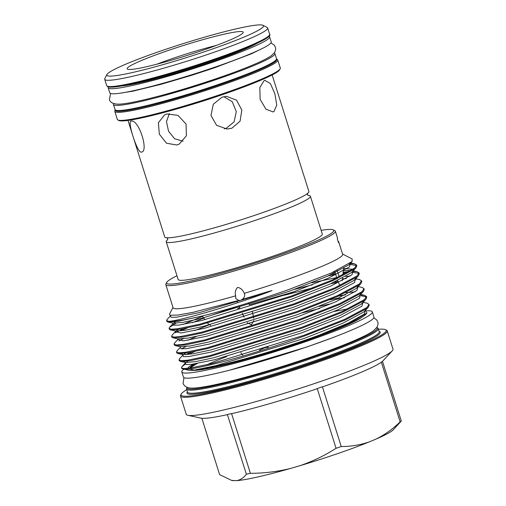 <?xml version="1.0" encoding="UTF-8"?>
<svg xmlns="http://www.w3.org/2000/svg" width="506" height="506" viewBox="0 0 506 506"><rect width="100%" height="100%" fill="white"/><g stroke="black" fill="none" stroke-linecap="round" stroke-linejoin="round"><path stroke-width="0.76" d="M233.563 72.529A76.115 6.635 162.5 0 1 216.34 78.696A76.115 6.635 162.5 0 1 158.207 96.292M274.246 52.966A84.641 7.375 162.5 0 1 274.897 53.554A84.641 7.375 162.5 0 1 218.826 78.664A84.641 7.375 162.5 0 1 113.445 104.457A84.641 7.375 162.5 0 1 113.641 103.603M274.897 53.554L276.51 58.664A84.641 7.375 162.5 0 1 220.439 83.775A84.641 7.375 162.5 0 1 115.058 109.568L113.445 104.457M257.529 43.111A76.115 6.635 162.5 0 1 211.072 61.985A76.115 6.635 162.5 0 1 121.687 85.944M268.996 36.261A84.641 7.375 162.5 0 1 269.628 36.843A84.641 7.375 162.5 0 1 213.557 61.947A84.641 7.375 162.5 0 1 108.176 87.747A84.641 7.375 162.5 0 1 108.366 86.906M269.628 36.843L271.241 41.954A84.641 7.375 162.5 0 1 215.164 67.058A84.641 7.375 162.5 0 1 109.789 92.857L108.176 87.747M197.378 363.485A91.181 7.944 -17.5 0 0 190.635 367.988M193.14 370.348A91.181 7.944 -17.5 0 0 303.625 341.544A91.181 7.944 -17.5 0 0 362.125 317.066M226.732 356.585A91.181 7.944 -17.5 0 0 206.903 364.763M183.849 369.171A99.872 8.703 -17.5 0 0 181.812 371.948L183.425 377.059A99.872 8.703 -17.5 0 0 307.768 346.616A99.872 8.703 -17.5 0 0 373.928 316.99L372.315 311.879A99.872 8.703 -17.5 0 0 367.293 310.766M181.812 371.948A99.872 8.703 -17.5 0 0 306.155 341.506A99.872 8.703 -17.5 0 0 372.315 311.879M307.952 195.392A75.577 6.584 162.5 0 1 310.38 196.227A75.577 6.584 162.5 0 1 260.312 218.649A75.577 6.584 162.5 0 1 166.215 241.685A75.577 6.584 162.5 0 1 167.726 239.604M202.906 50.246A60.846 5.3 162.5 0 1 127.518 69.164A60.846 5.3 162.5 0 1 167.461 50.745A60.846 5.3 162.5 0 1 243.127 32.713A60.846 5.3 162.5 0 1 202.906 50.246M156.854 64.205A52.567 4.579 162.5 0 1 172.356 58.576A52.567 4.579 162.5 0 1 216.252 45.477M272.146 74.97L308.894 191.521A75.577 6.584 162.5 0 1 258.825 213.937A75.577 6.584 162.5 0 1 164.735 236.972L127.986 120.428M264.119 80.599L264.834 80.328L270.356 83.522L274.872 93.743L276.769 105.121L273.91 111.668L273.164 111.946L265.941 109.195L260.128 99.315L259.831 87.532L264.119 80.599M222.014 97.184L226.637 96.368L236.536 100.163L241.824 110.036L240.084 121.181L231.805 128.246L227.093 129.062L216.536 125.279L210.977 115.419L213.285 104.274L222.014 97.184M280.179 68.784L279.641 69.809A84.603 7.375 162.5 0 1 223.709 94.192A84.603 7.375 162.5 0 1 118.885 120.498L117.854 119.966A85.432 7.445 162.5 0 1 117.348 119.441L114.805 111.383A85.432 7.445 162.5 0 0 221.16 85.343A85.432 7.445 162.5 0 0 277.756 59.999L280.299 68.063A85.432 7.445 162.5 0 1 280.179 68.784A85.432 7.445 162.5 0 1 223.703 93.408A85.432 7.445 162.5 0 1 117.854 119.966M263.012 25.3L267.143 27.432A85.432 7.445 162.5 0 1 267.649 27.95A85.432 7.445 162.5 0 1 211.053 53.294A85.432 7.445 162.5 0 1 104.698 79.328A85.432 7.445 162.5 0 1 104.818 78.613L106.975 74.496A82.117 7.16 162.5 0 1 161.269 50.828A82.117 7.16 162.5 0 1 263.012 25.3A82.117 7.16 162.5 0 1 209.098 50.164A82.117 7.16 162.5 0 1 106.975 74.496M223.823 96.684L232.298 101.788L236.277 111.605L234.088 121.883L226.239 128.322L224.291 128.847M167.012 113.945L178.011 115.374L186.056 124.059L186.398 135.747L179.232 144.096L176.803 145.007L166.518 143.23L159.308 134.128L158.397 122.724L164.633 114.83L167.012 113.945M131.332 121.067C138.935 119.41 149.34 152.401 141.13 152.129C137.056 152.584 126.652 119.599 131.332 121.067L130.934 121.13M141.553 152.059L141.13 152.129M166.215 241.685L178.137 279.476A75.577 6.584 -17.5 0 0 272.228 256.441A75.577 6.584 -17.5 0 0 322.297 234.025L310.38 196.227M400.151 421.89L381.309 362.132A96.855 8.444 162.5 0 0 382.46 361.265L401.302 421.024A96.855 8.444 162.5 0 1 400.151 421.89C392.662 429.12 384.604 434.856 375.971 439.1L369.374 441.858A85.419 7.445 162.5 0 1 337.312 453.73A85.419 7.445 162.5 0 1 300.007 465.678L290.406 468.48C277.313 471.674 263.974 473.281 250.394 473.312A96.855 8.444 162.5 0 1 246.371 474.217C243.607 477.885 240.306 480.03 236.466 480.656L231.603 480.409L219.61 474.596L201.85 418.26M381.309 362.132L380.948 362.467A96.551 8.412 162.5 0 1 322.86 386.761L322.398 386.767L341.234 446.526A96.855 8.444 162.5 0 1 338.666 447.412A96.855 8.444 162.5 0 1 336.066 448.303C324.662 455.583 312.638 461.377 300.007 465.678M186.765 389.715A107.55 9.374 -17.5 0 0 181.186 394.117A107.55 9.374 -17.5 0 0 314.941 362.245A107.55 9.374 -17.5 0 0 385.547 329.684A107.55 9.374 -17.5 0 0 378.456 329.279M385.547 329.684L386.584 330.216A108.379 9.443 162.5 0 1 387.229 330.88A108.379 9.443 162.5 0 1 315.428 363.03A108.379 9.443 162.5 0 1 180.497 396.059A108.379 9.443 162.5 0 1 180.648 395.148L181.186 394.117M311.177 357.628A99.669 8.684 -17.5 0 0 376.774 327.553L377.647 327.989A100.498 8.76 162.5 0 1 378.241 328.603A100.498 8.76 162.5 0 1 311.664 358.412A100.498 8.76 162.5 0 1 186.556 389.038A100.498 8.76 162.5 0 1 186.689 388.197L187.144 387.337A99.669 8.684 -17.5 0 0 311.177 357.628M176.974 275.789A87.646 7.641 -17.5 0 0 166.746 282.367A87.646 7.641 -17.5 0 0 275.738 256.397A87.646 7.641 -17.5 0 0 333.283 229.863A87.646 7.641 -17.5 0 0 321.133 230.338M333.283 229.863L334.827 230.66A88.885 7.748 162.5 0 1 335.358 231.204A88.885 7.748 162.5 0 1 276.472 257.567A88.885 7.748 162.5 0 1 165.816 284.657A88.885 7.748 162.5 0 1 165.936 283.91L166.746 282.367M180.497 396.059L186.259 414.319A108.379 9.443 -17.5 0 0 187.878 415.306A108.379 9.443 -17.5 0 0 321.183 381.284A108.379 9.443 -17.5 0 0 392.22 350.879A108.379 9.443 -17.5 0 0 392.985 349.14L387.229 330.88M322.398 386.767A96.855 8.444 162.5 0 1 319.824 387.659A96.855 8.444 162.5 0 1 317.224 388.545L316.68 388.886A96.551 8.412 162.5 0 1 232.197 413.547L231.552 413.554L250.394 473.312M392.22 350.879L383.067 360.734A96.551 8.412 162.5 0 1 382.473 361.309M335.358 231.204L337.464 237.89A88.885 7.748 -17.5 0 1 337.281 238.75L338.52 242.684A88.885 7.748 -17.5 0 0 338.704 241.817L342.651 254.328A88.885 7.748 162.5 0 1 283.765 280.691A88.885 7.748 162.5 0 1 244.234 293.335L244.442 293.72M170.655 315.63L167.125 319.425L166.619 320.583L166.879 321.411L167.935 322.056L178.213 321.278L200.737 316.358C225.018 310.425 259.502 299.906 289.198 289.394L331.424 272.949L352.056 261.539L352.17 258.964L342.549 253.999M173.001 307.458L169.586 313.967L169.611 314.833L170.37 315.244L178.106 315.048L193.071 312.328L238.87 300.412L235.726 298.559L235.651 295.839A88.885 7.748 162.5 0 1 173.109 307.781L165.816 284.657M365.585 310.178L366.021 310.273L366.92 313.075L365.686 314.403A93.876 8.185 162.5 0 1 304.157 340.74A93.876 8.185 162.5 0 1 263.518 353.764C237.915 361.347 217.599 366.47 202.583 369.133A93.876 8.185 162.5 0 1 188.694 370.209L183.083 369.007A98.923 8.621 162.5 0 1 181.603 368.102L183.88 368.558L190.111 368.064L212.09 363.529L303.916 335.295L344.788 319.261L366.932 307.458L368.944 304.346L366.958 303.138L363.106 302.316M366.92 313.075L351.309 322.101L318.799 335.32L304.195 340.563L263.518 353.764M320.57 334.643A91.181 7.944 162.5 0 1 303.372 340.753A91.181 7.944 162.5 0 1 202.255 368.729M368.944 304.346L369.203 305.175L368.298 307.256L367.192 308.287L345.048 320.089L304.176 336.117C274.328 346.876 235.132 358.931 212.349 364.358C202.685 366.711 195.044 368.267 189.415 369.019A98.923 8.621 162.5 0 1 183.083 369.007M175.936 323.245L169.611 327.293L169.099 328.451L171.483 329.235L177.714 328.742L199.693 324.207L291.519 295.966L332.391 279.938L354.535 268.136L356.547 265.024L354.561 263.816L349.595 263.563M349.342 264.41L356.585 265.467M356.547 265.024L356.806 265.852L355.901 267.933L354.795 268.958L332.651 280.76L291.779 296.794L199.952 325.029L180.693 329.147L170.414 329.918L169.358 329.273L169.099 328.451M177.967 329.564L175.614 331.36L172.091 335.155L171.578 336.313L173.963 337.097L180.193 336.604L202.172 332.069L293.999 303.834L334.871 287.8L357.015 275.998L359.026 272.886L357.04 271.684L352.676 271.406M349.336 271.595L343.176 272.317M335.402 273.594L331.841 274.271M328.337 275.859L335.636 274.429M343.074 273.196L347.508 272.626M351.822 272.272L359.064 273.329M359.026 272.886L359.285 273.714L358.381 275.795L357.274 276.826L335.13 288.629L294.258 304.656L202.432 332.897L183.172 337.009L172.894 337.78L171.838 337.141L171.578 336.313M178.378 338.944L174.57 343.024L174.058 344.181L176.442 344.965L182.672 344.466L204.652 339.937L296.478 311.696L337.35 295.668L359.494 283.86L361.505 280.754L359.519 279.546L355.667 278.717M356.173 279.261L355.155 279.274M338.002 281.437L334.321 282.133M294.973 291.475L249.388 304.77M239.876 307.831L237.618 308.571M284.505 295.226L314.258 287.459M330.816 283.721L338.331 282.253M361.505 280.754L361.765 281.583L360.86 283.664L359.753 284.688L337.61 296.491L296.737 312.525L204.911 340.759L185.651 344.871L175.373 345.649L174.317 345.003L174.058 344.181M180.572 347.091L177.049 350.886L176.537 352.043L178.922 352.827L185.152 352.334L207.131 347.799L298.957 319.564L339.83 303.53L361.973 291.728L363.985 288.616L361.999 287.408L356.939 286.32M363.985 288.616L364.244 289.445L363.34 291.526L362.233 292.557L340.089 304.359L299.217 320.387L207.39 348.628L188.131 352.739L177.853 353.511L176.796 352.872L176.537 352.043M183.052 354.959L179.529 358.754L179.016 359.905L181.401 360.696L187.631 360.196L209.61 355.661L301.437 327.426L342.309 311.399L364.453 299.59L366.464 296.484L364.478 295.276L361.132 294.992M339.279 297.863L329.741 299.862M335.775 299.451L344.403 297.781M361.373 295.82L366.508 296.921M366.464 296.484L366.723 297.307L365.819 299.394L364.712 300.419L342.568 312.221L301.696 328.255L209.87 356.49L190.61 360.601L180.332 361.379L179.276 360.734L179.016 359.905M166.619 320.583L168.776 321.361A98.923 8.621 162.5 0 0 200.737 316.358M183.615 328.622L175.386 332.765M180.756 330.905L187.479 327.863M178.96 340.974L183.235 338.773M181.439 348.843L185.715 346.635M191.059 352.22L185.854 354.706M188.194 354.504L194.918 351.455M338.704 241.817A88.885 7.748 -17.5 0 0 338.059 241.223M336.066 448.303L317.224 388.545M235.651 295.839C234.759 292.417 235.423 289.603 237.649 287.395C240.78 288.028 242.975 290.008 244.234 293.335C245.302 295.555 244.531 297.617 241.919 299.52L240.502 300.387L238.87 300.412M247.2 322.657L251.457 324.846L253.784 320.602M259.433 350.158L264.689 347.761L268.338 347.072L267.693 347.546M337.053 270.381L339.26 276.801M339.861 285.542L337.66 280.558M337.021 278.793L335.162 272.702M253.803 318.261L252.203 311.177M210.667 325.415L207.422 323.151M246.371 474.217L227.396 414.629A96.551 8.412 162.5 0 1 201.027 418.133L187.878 415.306M369.374 441.858C360.31 444.995 350.93 446.551 341.234 446.526M375.971 439.1A85.419 7.445 162.5 0 0 393.295 429.765L401.302 421.024M231.552 413.554A96.855 8.444 162.5 0 1 227.529 414.465M290.406 468.48A85.419 7.445 162.5 0 1 236.466 480.656M233.468 480.7A85.419 7.445 162.5 0 1 232.248 480.548L231.603 480.409M187.884 361.025L185.531 362.821L182.008 366.616L181.496 367.773M181.565 367.919A98.923 8.621 162.5 0 1 184.45 364.744L185.291 364.219M189.851 368.096A91.181 7.944 162.5 0 1 194.962 363.903M187.524 368.381A93.876 8.185 162.5 0 1 193.273 364.156M202.583 369.133L194.19 370.107L189.415 369.019M241.919 299.52L267.706 291.766L272.051 290.558L268.148 292.145C223.696 308.439 178.719 320.817 168.776 321.361M183.096 141.199L174.684 138.802L168.568 131.307L166.474 121.693L169.346 113.546M224.145 94.046A75.577 6.584 162.5 0 1 221.331 95.02A75.577 6.584 162.5 0 1 178.245 108.518M276.497 59.139A84.603 7.375 162.5 0 1 220.673 84.559A84.603 7.375 162.5 0 1 115.336 109.947M242.349 75.875A76.944 6.704 162.5 0 1 218.44 84.591A76.944 6.704 162.5 0 1 152.913 104.078M223.633 56.666A76.115 6.635 162.5 0 1 210.825 61.194A76.115 6.635 162.5 0 1 157.221 77.601M267.649 27.95L269.635 34.244A85.432 7.445 162.5 0 1 213.039 59.588A85.432 7.445 162.5 0 1 106.684 85.622L104.698 79.328M269.122 35.521A84.603 7.375 162.5 0 1 213.083 60.359M379.12 331.392A101.32 8.83 162.5 0 1 313.125 362.271A101.32 8.83 162.5 0 1 187.435 391.827M186.556 389.038L187.524 392.125A100.498 8.76 -17.5 0 0 312.638 361.486A100.498 8.76 -17.5 0 0 379.209 331.677L378.241 328.603M318.799 335.32L348.514 322.967L364.377 314.062L365.49 310.279M185.341 363.042L185.968 364.491L191.331 364.409L214.221 359.81L301.804 332.815L340.785 317.49L361.898 306.2L363.011 302.417M319.786 308.458L302.095 312.904M185.405 353.163L183.336 354.674M182.862 355.18L183.488 356.629L188.852 356.547L211.742 351.948L299.324 324.947L338.305 309.621L359.418 298.331L360.531 294.549M345.497 294.878L338.716 295.997M180.383 347.312L181.003 348.76L186.372 348.678L209.263 344.08L296.845 317.085L335.826 301.759L356.939 290.469L358.052 286.687M208.883 324.997L194.734 330.57M177.663 338.78L177.891 339.488L183.514 340.854L206.783 336.218L294.365 309.217L333.346 293.897L354.459 282.607L355.573 278.819M346.363 278.433L342.435 278.882M312.347 284.859L294.65 289.312M238.585 305.915L211.147 315.383M203.81 318.116L192.248 322.701M170.414 329.918L175.184 330.918L175.405 331.626L181.034 332.992L204.304 328.35L291.886 301.355L330.867 286.029L351.98 274.739L353.093 270.957M351.221 270.463L343.372 270.621M334.928 271.773L333.536 272.007M175.487 321.702L173.419 323.214M172.938 323.72L173.564 325.168L178.934 325.086L201.824 320.488L289.407 293.486L328.381 278.167L349.501 266.877L350.386 262.993M170.459 315.858L171.085 317.306L176.455 317.218L199.345 312.619L268.148 292.145M194.19 370.107L216.056 365.629L303.638 338.634L342.619 323.309L363.732 312.019L368.298 307.256M347.913 308.85L334.074 311.462M184.443 361.423L185.392 362.467L195.183 361.714L213.576 357.767L301.159 330.772L340.14 315.447L361.252 304.157L365.819 299.394M331.594 303.6L319.141 306.408M181.964 353.561L182.913 354.598L192.704 353.846L211.097 349.905L298.679 322.904L337.66 307.578L358.773 296.288L363.34 291.526M355.054 291.873L345.876 292.689M196.568 336.389L187.897 340.247M180.37 347.356L180.142 346.648L190.224 345.984L208.617 342.037L296.2 315.042L335.181 299.716L356.294 288.426L360.86 283.664M172.894 337.78L177.954 338.868L187.745 338.122L206.138 334.175L293.72 307.174L332.701 291.854L353.814 280.558L358.381 275.795M350.089 276.143L345.718 276.39M336.617 277.617L311.702 282.816M202.514 316.32L182.938 324.517M175.474 331.006L185.266 330.254L203.659 326.307L291.241 299.312L330.222 283.986L351.335 272.696L355.901 267.933M352.992 269.293L343.612 268.49M167.935 322.056L172.995 323.144L182.786 322.392L201.179 318.445L288.762 291.443L327.743 276.124L348.855 264.834L350.671 262.778M269.635 34.244C273.151 36.78 249.49 48.019 213.07 60.372A84.603 7.375 162.5 0 1 107.835 86.374M110.605 93.509L109.397 99.467C109.935 102.18 112.661 103.749 117.575 104.173C124.451 104.306 139.207 101.358 161.844 95.324C180.149 90.365 198.833 84.622 217.896 78.101C234.683 72.32 248.25 67.121 258.579 62.485C264.315 59.923 268.572 57.659 271.349 55.692L274.505 52.592C275.65 50.53 275.928 48.709 275.353 47.14L274.195 45.053L270.944 42.953M263.31 47.988L251.52 53.756L214.373 67.842L191.666 75.299L161.287 84.236L133.002 91.156L119.745 93.256M183.969 377.64L183.109 383.206C183.267 384.762 186.056 388.197 191.451 388.077C198.333 388.342 213.469 385.597 238.762 379.032C261.779 372.954 285.631 365.699 310.311 357.261C330.677 350.253 346.983 343.979 359.241 338.432C365.8 335.472 370.613 332.866 373.675 330.62L377.04 327.135C378.064 324.839 378.292 323.081 377.716 321.848L376.793 320.032L373.82 317.781M332.341 337.787L306.788 347.008L229.42 370.234M307.521 193.254L307.427 194.57L308.255 195.594M167.594 239.945L167.688 238.63L166.853 237.611M277.756 59.999L276.542 58.86M242.697 355.225L240.824 352.625M244.088 317.224L242.285 313.208M239.806 307.673L238.965 305.801M237.289 302.057L236.821 301M342.233 280.659L342.518 278.129M342.866 275.043L343.631 268.3M249.363 304.707L248.541 302.873M204.955 319.71L202.273 315.978M360.626 294.448L364.478 295.276M353.188 270.855L357.04 271.684M172.698 323.049L172.925 323.758L173.134 323.498L169.611 327.293M350.709 262.987L354.561 263.816M185.329 363.087L185.392 362.467L180.332 361.379M182.849 355.218L182.913 354.598L177.853 353.511M350.361 263.012L349.899 263.86L352.056 261.539M170.446 315.896L170.218 315.187M175.373 345.649L180.433 346.736M213.07 60.372C178.789 72.2 138.068 83.496 119.555 86.292C113.319 87.317 109.328 87.43 107.588 86.621L106.684 85.622M115.147 109.751L114.805 111.383"/></g></svg>
